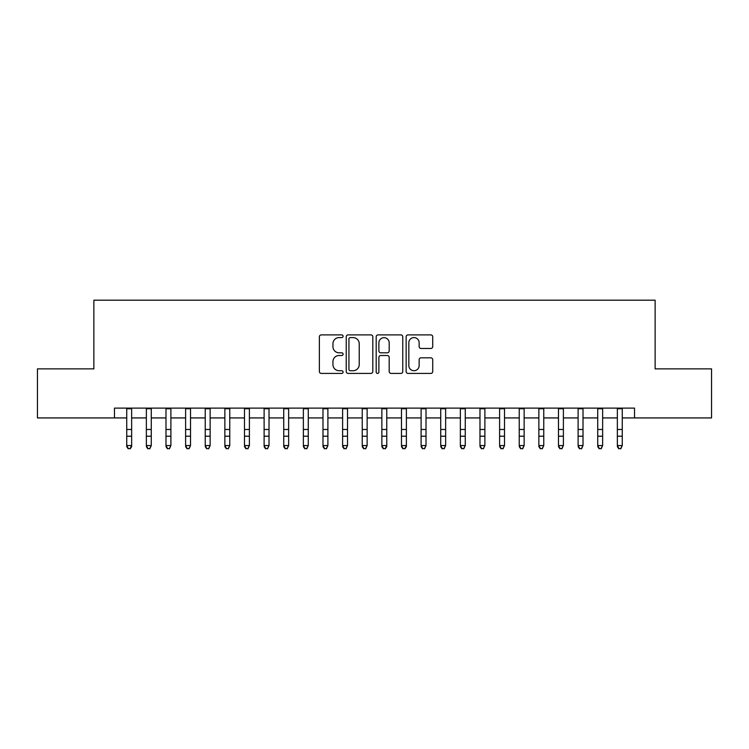 <?xml version="1.0" encoding="UTF-8"?>
<svg xmlns="http://www.w3.org/2000/svg" width="749" height="749" viewBox="0 0 749 749"><rect width="100%" height="100%" fill="white"/><g stroke="black" fill="none" stroke-linecap="round" stroke-linejoin="round"><path stroke-width="1.12" d="M343.098 336.245A1.348 1.348 0 0 0 341.75 334.897L321.284 334.897A1.929 1.929 0 0 0 319.364 336.816L319.364 371.495A1.929 1.929 0 0 0 321.284 373.423L341.75 373.423A1.348 1.348 0 0 0 343.098 372.066A1.348 1.348 0 0 0 341.75 370.718L339.1 370.718A6.161 6.161 0 0 1 332.94 364.557L332.94 361.664A6.161 6.161 0 0 1 339.1 355.503L341.75 355.503A1.348 1.348 0 0 0 343.098 354.155A1.348 1.348 0 0 0 341.75 352.807L339.1 352.807A6.161 6.161 0 0 1 332.94 346.647L332.94 343.754A6.161 6.161 0 0 1 339.1 337.593L341.75 337.593A1.348 1.348 0 0 0 343.098 336.245M430.797 348.472A1.929 1.929 0 0 0 432.725 346.544L432.725 336.816A1.929 1.929 0 0 0 430.797 334.897L408.065 334.897A1.929 1.929 0 0 0 406.136 336.816L406.136 371.495A1.929 1.929 0 0 0 408.065 373.423L430.797 373.423A1.929 1.929 0 0 0 432.725 371.495L432.725 359.745A1.929 1.929 0 0 0 430.797 357.816L421.069 357.816A1.929 1.929 0 0 0 419.14 359.745L419.14 365.568A5.149 5.149 0 0 1 413.991 370.718A5.149 5.149 0 0 1 408.832 365.568L408.832 342.742A5.149 5.149 0 0 1 413.991 337.593A5.149 5.149 0 0 1 419.14 342.742L419.14 346.544A1.929 1.929 0 0 0 421.069 348.472L430.797 348.472M114.475 417.933L37.45 417.933L37.45 368.873L93.868 368.873L93.868 300.19L655.132 300.19L655.132 368.873L711.55 368.873L711.55 417.933L634.525 417.933L634.525 408.121L114.475 408.121L114.475 417.933L126.74 417.933M372.815 336.816A1.929 1.929 0 0 0 370.886 334.897L348.154 334.897A1.929 1.929 0 0 0 346.235 336.816L346.235 371.495A1.929 1.929 0 0 0 348.154 373.423L370.886 373.423A1.929 1.929 0 0 0 372.815 371.495L372.815 336.816M378.114 334.897L400.846 334.897A1.929 1.929 0 0 1 402.765 336.816L402.765 371.495A1.929 1.929 0 0 1 400.846 373.423L391.118 373.423A1.929 1.929 0 0 1 389.19 371.495L389.19 357.432A1.929 1.929 0 0 0 387.261 355.503L380.81 355.503A1.929 1.929 0 0 0 378.882 357.432L378.882 372.066A1.348 1.348 0 0 1 377.533 373.423A1.348 1.348 0 0 1 376.185 372.066L376.185 336.816A1.929 1.929 0 0 1 378.114 334.897M131.646 417.933L146.364 417.933M151.27 417.933L165.988 417.933M170.894 417.933L185.612 417.933M190.518 417.933L205.235 417.933M210.141 417.933L224.859 417.933M229.765 417.933L244.492 417.933M249.398 417.933L264.116 417.933M269.022 417.933L283.74 417.933M288.646 417.933L303.364 417.933M308.27 417.933L322.988 417.933M327.893 417.933L342.611 417.933M347.517 417.933L362.235 417.933M367.141 417.933L381.859 417.933M386.765 417.933L401.483 417.933M406.389 417.933L421.107 417.933M426.012 417.933L440.73 417.933M445.636 417.933L460.354 417.933M465.26 417.933L479.978 417.933M484.884 417.933L499.602 417.933M504.508 417.933L519.235 417.933M524.141 417.933L538.859 417.933M543.765 417.933L558.482 417.933M563.388 417.933L578.106 417.933M583.012 417.933L597.73 417.933M602.636 417.933L617.354 417.933M622.26 417.933L634.525 417.933M350.279 337.593A1.348 1.348 0 0 0 348.931 338.941L348.931 369.369A1.348 1.348 0 0 0 350.279 370.718L353.069 370.718A6.161 6.161 0 0 0 359.23 364.557L359.23 343.754A6.161 6.161 0 0 0 353.069 337.593L350.279 337.593M389.19 342.836A5.149 5.149 0 0 0 384.031 337.687A5.149 5.149 0 0 0 378.882 342.836L378.882 350.878A1.929 1.929 0 0 0 380.81 352.807L387.261 352.807A1.929 1.929 0 0 0 389.19 350.878L389.19 342.836M131.646 408.121L131.646 446.647L130.176 448.81L128.21 448.379L130.176 448.81M126.74 408.121L126.74 445.561L131.646 445.561L130.176 448.379M128.21 448.81L126.74 446.647L126.74 445.561L128.21 448.379M146.364 446.647L147.834 448.81L146.364 445.561L151.27 445.561L149.8 448.81L147.834 448.379L149.8 448.81M165.988 446.647L167.458 448.81L165.988 445.561L170.894 445.561L169.424 448.81L167.458 448.379L169.424 448.81M185.612 446.647L187.091 448.81L185.612 445.561L190.518 445.561L189.048 448.81L187.091 448.379L189.048 448.81M205.235 446.647L206.715 448.81L205.235 445.561L210.141 445.561L208.671 448.81L206.715 448.379L208.671 448.81M151.27 408.121L151.27 445.561L149.8 448.379M146.364 408.121L146.364 445.561L147.834 448.379M170.894 408.121L170.894 445.561L169.424 448.379M165.988 408.121L165.988 445.561L167.458 448.379M190.518 408.121L190.518 445.561L189.048 448.379M185.612 408.121L185.612 445.561L187.091 448.379M210.141 408.121L210.141 445.561L208.671 448.379M205.235 408.121L205.235 445.561L206.715 448.379M224.859 446.647L226.338 448.81L224.859 445.561L229.765 445.561L228.295 448.81L226.338 448.379L228.295 448.81M229.765 408.121L229.765 445.561L228.295 448.379M224.859 408.121L224.859 445.561L226.338 448.379M244.492 446.647L245.962 448.81L244.492 445.561L249.398 445.561L247.919 448.81L245.962 448.379L247.919 448.81M249.398 408.121L249.398 445.561L247.919 448.379M244.492 408.121L244.492 445.561L245.962 448.379M264.116 446.647L265.586 448.81L264.116 445.561L269.022 445.561L267.543 448.81L265.586 448.379L267.543 448.81M269.022 408.121L269.022 445.561L267.543 448.379M264.116 408.121L264.116 445.561L265.586 448.379M283.74 446.647L285.21 448.81L283.74 445.561L288.646 445.561L287.167 448.81L285.21 448.379L287.167 448.81M288.646 408.121L288.646 445.561L287.167 448.379M283.74 408.121L283.74 445.561L285.21 448.379M303.364 446.647L304.834 448.81L303.364 445.561L308.27 445.561L306.8 448.81L304.834 448.379L306.8 448.81M308.27 408.121L308.27 445.561L306.8 448.379M303.364 408.121L303.364 445.561L304.834 448.379M322.988 446.647L324.457 448.81L322.988 445.561L327.893 445.561L326.424 448.81L324.457 448.379L326.424 448.81M327.893 408.121L327.893 445.561L326.424 448.379M322.988 408.121L322.988 445.561L324.457 448.379M342.611 446.647L344.081 448.81L342.611 445.561L347.517 445.561L346.047 448.81L344.081 448.379L346.047 448.81M347.517 408.121L347.517 445.561L346.047 448.379M342.611 408.121L342.611 445.561L344.081 448.379M362.235 446.647L363.705 448.81L362.235 445.561L367.141 445.561L365.671 448.81L363.705 448.379L365.671 448.81M367.141 408.121L367.141 445.561L365.671 448.379M362.235 408.121L362.235 445.561L363.705 448.379M386.765 408.121L386.765 446.647L385.295 448.81L383.329 448.379L385.295 448.81M381.859 408.121L381.859 445.561L386.765 445.561L385.295 448.379M381.859 446.647L383.329 448.81L381.859 445.561L383.329 448.379M406.389 408.121L406.389 446.647L404.919 448.81L402.953 448.379L404.919 448.81M401.483 408.121L401.483 445.561L406.389 445.561L404.919 448.379M401.483 446.647L402.953 448.81L401.483 445.561L402.953 448.379M421.107 446.647L422.576 448.81L421.107 445.561L426.012 445.561L424.543 448.81L422.576 448.379L424.543 448.81M426.012 408.121L426.012 445.561L424.543 448.379M421.107 408.121L421.107 445.561L422.576 448.379M440.73 446.647L442.2 448.81L440.73 445.561L445.636 445.561L444.166 448.81L442.2 448.379L444.166 448.81M445.636 408.121L445.636 445.561L444.166 448.379M440.73 408.121L440.73 445.561L442.2 448.379M460.354 446.647L461.833 448.81L460.354 445.561L465.26 445.561L463.79 448.81L461.833 448.379L463.79 448.81M465.26 408.121L465.26 445.561L463.79 448.379M460.354 408.121L460.354 445.561L461.833 448.379M479.978 446.647L481.457 448.81L479.978 445.561L484.884 445.561L483.414 448.81L481.457 448.379L483.414 448.81M484.884 408.121L484.884 445.561L483.414 448.379M479.978 408.121L479.978 445.561L481.457 448.379M499.602 446.647L501.081 448.81L499.602 445.561L504.508 445.561L503.038 448.81L501.081 448.379L503.038 448.81M504.508 408.121L504.508 445.561L503.038 448.379M499.602 408.121L499.602 445.561L501.081 448.379M519.235 446.647L520.705 448.81L519.235 445.561L524.141 445.561L522.662 448.81L520.705 448.379L522.662 448.81M524.141 408.121L524.141 445.561L522.662 448.379M519.235 408.121L519.235 445.561L520.705 448.379M538.859 446.647L540.329 448.81L538.859 445.561L543.765 445.561L542.285 448.81L540.329 448.379L542.285 448.81M543.765 408.121L543.765 445.561L542.285 448.379M538.859 408.121L538.859 445.561L540.329 448.379M558.482 446.647L559.952 448.81L558.482 445.561L563.388 445.561L561.909 448.81L559.952 448.379L561.909 448.81M563.388 408.121L563.388 445.561L561.909 448.379M558.482 408.121L558.482 445.561L559.952 448.379M578.106 446.647L579.576 448.81L578.106 445.561L583.012 445.561L581.542 448.81L579.576 448.379L581.542 448.81M597.73 446.647L599.2 448.81L597.73 445.561L602.636 445.561L601.166 448.81L599.2 448.379L601.166 448.81M617.354 446.647L618.824 448.81L617.354 445.561L622.26 445.561L620.79 448.81L618.824 448.379L620.79 448.81M583.012 408.121L583.012 445.561L581.542 448.379M578.106 408.121L578.106 445.561L579.576 448.379M602.636 408.121L602.636 445.561L601.166 448.379M597.73 408.121L597.73 445.561L599.2 448.379M622.26 408.121L622.26 445.561L620.79 448.379M617.354 408.121L617.354 445.561L618.824 448.379M131.646 429.477L126.74 429.477M131.646 436.208L126.74 436.208M131.646 408.757L126.74 408.757M151.27 429.477L146.364 429.477M151.27 436.208L146.364 436.208M151.27 408.757L146.364 408.757M170.894 429.477L165.988 429.477M170.894 436.208L165.988 436.208M170.894 408.757L165.988 408.757M190.518 429.477L185.612 429.477M190.518 436.208L185.612 436.208M190.518 408.757L185.612 408.757M210.141 429.477L205.235 429.477M210.141 436.208L205.235 436.208M210.141 408.757L205.235 408.757M229.765 429.477L224.859 429.477M229.765 436.208L224.859 436.208M229.765 408.757L224.859 408.757M249.398 429.477L244.492 429.477M249.398 436.208L244.492 436.208M249.398 408.757L244.492 408.757M269.022 429.477L264.116 429.477M269.022 436.208L264.116 436.208M269.022 408.757L264.116 408.757M288.646 429.477L283.74 429.477M288.646 436.208L283.74 436.208M288.646 408.757L283.74 408.757M308.27 429.477L303.364 429.477M308.27 436.208L303.364 436.208M308.27 408.757L303.364 408.757M327.893 429.477L322.988 429.477M327.893 436.208L322.988 436.208M327.893 408.757L322.988 408.757M347.517 429.477L342.611 429.477M347.517 436.208L342.611 436.208M347.517 408.757L342.611 408.757M367.141 429.477L362.235 429.477M367.141 436.208L362.235 436.208M367.141 408.757L362.235 408.757M386.765 429.477L381.859 429.477M386.765 436.208L381.859 436.208M386.765 408.757L381.859 408.757M406.389 429.477L401.483 429.477M406.389 436.208L401.483 436.208M406.389 408.757L401.483 408.757M426.012 429.477L421.107 429.477M426.012 436.208L421.107 436.208M426.012 408.757L421.107 408.757M445.636 429.477L440.73 429.477M445.636 436.208L440.73 436.208M445.636 408.757L440.73 408.757M465.26 429.477L460.354 429.477M465.26 436.208L460.354 436.208M465.26 408.757L460.354 408.757M484.884 429.477L479.978 429.477M484.884 436.208L479.978 436.208M484.884 408.757L479.978 408.757M504.508 429.477L499.602 429.477M504.508 436.208L499.602 436.208M504.508 408.757L499.602 408.757M524.141 429.477L519.235 429.477M524.141 436.208L519.235 436.208M524.141 408.757L519.235 408.757M543.765 429.477L538.859 429.477M543.765 436.208L538.859 436.208M543.765 408.757L538.859 408.757M563.388 429.477L558.482 429.477M563.388 436.208L558.482 436.208M563.388 408.757L558.482 408.757M583.012 429.477L578.106 429.477M583.012 436.208L578.106 436.208M583.012 408.757L578.106 408.757M602.636 429.477L597.73 429.477M602.636 436.208L597.73 436.208M602.636 408.757L597.73 408.757M622.26 429.477L617.354 429.477M622.26 436.208L617.354 436.208M622.26 408.757L617.354 408.757"/></g></svg>
